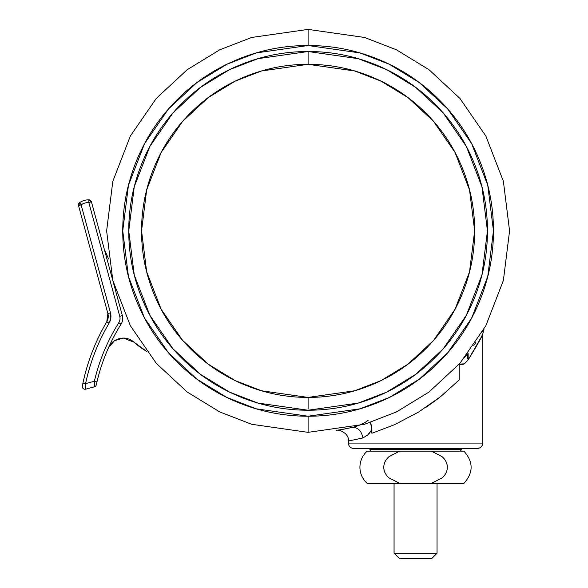 <?xml version="1.0" encoding="UTF-8"?>
<svg xmlns="http://www.w3.org/2000/svg" width="588" height="588" viewBox="0 0 588 588"><rect width="100%" height="100%" fill="white"/><g stroke="black" fill="none" stroke-linecap="round" stroke-linejoin="round"><path stroke-width="0.88" d="M459.199 364.141L459.199 379.885L440.618 396.628L418.531 412.092L394.489 424.712L371.903 433.268L371.903 429.608L367.706 435.002L362.899 437.964L348.397 441.022L348.397 443.087L482.711 443.087L348.397 443.087A5.373 5.373 0 0 0 353.77 448.46L477.338 448.46A5.373 5.373 0 0 0 482.711 443.087L482.711 334.219L478.264 342.973L468.21 359.841L464.3 363.884L459.25 364.082M460.558 364.67L462.389 364.692L459.199 364.046L459.199 379.885L440.618 396.628L418.818 411.916M439.346 397.642L425.624 407.58M418.531 412.092L394.489 424.712L371.903 433.268L371.079 424.543L370.153 422.551M369.918 422.221L371.079 424.543L371.903 429.608L368.977 433.701M345.266 428.887L340.379 429.74M340.239 429.762L336.292 430.365M353.748 427.072L345.178 428.902M473.715 345.597L475.89 342.4M482.38 331.948L483.358 330.25M483.476 330.037L482.814 331.198M481.543 336.608L482.711 334.219L482.711 443.087A5.373 5.373 0 0 1 477.338 448.46L353.77 448.46A5.373 5.373 0 0 1 348.397 443.087L348.397 441.022C349.5 434.084 339.621 428.968 336.248 430.372L336.255 430.365M340.342 429.747L352.124 427.476C357.894 427.211 361.488 430.71 362.899 437.964L362.899 437.964C361.488 430.71 357.894 427.211 352.124 427.476L353.785 427.064M468.173 359.9L478.257 342.98M479.977 339.717L481.469 336.755M430.857 403.978L438.714 398.127M441.434 395.974L459.199 379.885M463.241 358.776L468.099 353.315A10.746 6.542 -142.6 0 0 468.21 359.841L481.513 336.674M353.395 427.167L352.124 427.476C358.562 425.94 363.891 423.58 368.103 420.383M371.079 424.543L371.903 429.608L370.69 423.588M363.053 437.92L348.397 441.022M369.168 433.474L371.792 429.813M365.185 422.478L359.665 425.073M482.807 331.22L484.049 329.023L482.711 334.219C481.815 336.939 476.986 345.479 468.21 359.841L464.3 363.884L461.823 364.758L459.213 364.001M468.21 359.841L468.107 353.3M483.762 329.537L484.071 328.986M399.436 558.6L431.673 558.6L437.046 553.227L394.063 553.227L399.436 558.6L394.063 553.227L437.046 553.227L437.046 483.38L437.046 553.227L431.673 558.6L399.436 558.6M394.063 483.38L394.063 553.227L394.063 483.38M388.962 477.846L399.664 483.38L388.991 477.868C385.522 474.795 383.788 471.26 383.788 467.269C383.788 463.285 385.515 459.757 388.962 456.685L399.664 451.15L367.199 451.15A21.491 21.491 0 0 0 367.199 483.38L399.664 483.38L388.991 477.868C385.61 474.898 383.876 471.363 383.788 467.269L383.788 467.276C383.876 463.182 385.603 459.654 388.962 456.685L399.664 451.15L463.903 451.15L431.445 451.15L442.125 456.67C445.476 459.595 447.211 463.124 447.321 467.269C447.211 471.407 445.476 474.935 442.132 477.853L431.445 483.38L463.903 483.38L367.199 483.38A21.491 21.491 0 0 1 367.199 451.15L399.664 451.15L388.977 456.67M459.61 451.15A1.61 1.61 0 0 0 461.22 449.533L369.889 449.533A1.61 1.61 0 0 0 371.498 451.15A1.61 1.61 0 0 1 369.889 449.533L461.22 449.533L461.22 448.46L461.22 449.533A1.61 1.61 0 0 1 459.61 451.15M369.889 448.46L369.889 449.533L369.889 448.46M374.85 451.15L431.445 451.15L442.125 456.67C445.586 459.743 447.321 463.278 447.321 467.269C447.321 471.253 445.586 474.781 442.132 477.853L431.445 483.38L399.664 483.38M431.445 451.15L442.125 456.67M90.684 202A2.683 1.889 -90 0 0 90.177 200.626L88.847 200.626L88.825 202.507L91.419 201.802A2.683 2.683 0 0 0 88.854 199.824A2.683 1.889 90 0 1 90.177 200.626A2.683 1.889 90 0 1 90.684 202L88.825 202.507A13.428 13.428 0 0 0 81.115 204.852L79.799 202.919A2.683 1.889 90 0 0 79.226 204.852A2.683 1.889 90 0 0 79.255 205.352L81.115 204.852L110.471 312.853L110.816 318.167L109.074 323.194A201.471 201.471 0 0 0 85.576 383.641L94.359 381.281A193.415 193.415 0 0 1 118.805 322.702A8.056 8.056 0 0 0 119.754 316.307L88.825 202.507L119.754 316.307A8.056 8.056 0 0 1 118.805 322.702A193.415 193.415 0 0 0 94.359 381.281L85.576 383.641L85.664 389.175L94.381 386.838L94.359 381.281L96.969 381.899L96.513 383.905L96.969 381.899C101.834 361.304 109.875 342.047 121.084 324.135L118.805 322.702L121.084 324.135A10.746 10.746 0 0 0 122.348 315.602L91.419 201.802L90.684 202M110.471 312.853L107.876 313.558L78.52 205.55A2.683 2.683 0 0 1 78.424 204.852A2.683 2.683 0 0 0 78.52 205.55L79.255 205.352A2.683 1.889 -90 0 1 79.226 204.852A2.683 1.889 -90 0 1 79.799 202.919L81.115 204.852L78.52 205.55L107.876 313.558L110.471 312.853L110.816 318.167L109.074 323.194A13.428 13.428 0 0 0 110.471 312.853L81.115 204.852A13.428 13.428 0 0 1 88.825 202.507L88.854 199.824A16.119 16.119 0 0 0 88.692 199.824A16.119 16.119 0 0 1 88.854 199.824L88.847 200.626L88.854 199.824A2.683 2.683 0 0 1 91.419 201.802L122.348 315.602A10.746 10.746 0 0 1 121.084 324.135A190.725 190.725 0 0 0 96.969 381.899L94.359 381.281M114.491 340.673L108.545 347.618C111.588 341.569 116.498 338.394 123.259 338.078L114.491 340.673L123.259 338.078A16.119 16.119 0 0 1 134.027 342.201L146.662 351.411M79.6 202.632A16.119 16.119 0 0 1 88.692 199.824A16.119 16.119 0 0 0 79.6 202.632A2.683 2.683 0 0 0 78.424 204.852A2.683 2.683 0 0 1 79.6 202.632L79.6 202.632M85.635 387.521L85.664 389.175A2.683 2.683 0 0 1 84.973 389.263A2.683 2.683 0 0 0 85.664 389.175L94.381 386.838A2.683 2.683 0 0 0 96.307 384.817L96.513 383.905M84.995 389.263A2.683 2.683 0 0 0 85.664 389.175L85.576 383.641L82.945 383.082L82.335 386.059A2.683 2.683 0 0 0 84.973 389.263A2.683 2.683 0 0 1 82.335 386.059L82.945 383.082A204.161 204.161 0 0 1 106.766 321.834A204.161 204.161 0 0 0 82.945 383.082L82.526 385.118M94.367 385.177L94.381 386.838A2.683 2.683 0 0 0 96.307 384.817L96.969 381.899L96.307 384.817M107.876 313.558L106.766 321.834L109.074 323.194L106.766 321.834A10.746 10.746 0 0 0 107.876 313.558M134.027 342.201A75.22 75.22 0 0 0 146.618 351.345A75.22 75.22 0 0 1 134.027 342.201L123.259 338.078M108.611 259.043L104.267 249.062L108.611 259.036M82.335 386.059L82.945 383.082L85.576 383.641A201.471 201.471 0 0 1 109.074 323.194M94.367 385.14L94.381 386.838M122.348 315.602L119.754 316.307L122.348 315.602M88.847 200.626L90.177 200.626A2.683 1.889 -90 0 0 88.854 199.824M308.097 432.342L251.686 424.286L219.816 411.967L187.219 392.049L156.305 363.347L130.33 325.686L112.83 280.469L106.626 230.871L112.83 181.28L130.33 136.063L156.305 98.394L187.219 69.693L219.816 49.774L251.686 37.456L308.097 29.4L251.686 37.456L219.816 49.774L187.219 69.693L156.305 98.394L130.33 136.063L112.83 181.28L106.626 230.871L112.83 280.469L130.33 325.686L156.305 363.347L187.219 392.049L219.816 411.967L251.686 424.286L308.097 432.342L308.097 416.223L256.199 408.814L226.88 397.481L196.892 379.157L168.447 352.749L144.552 318.101L128.449 276.5L122.745 230.871L128.449 185.249L144.552 143.648L168.447 108.993L196.892 82.592L226.88 64.261L256.199 52.935L308.097 45.519L308.097 29.4L308.097 45.519C283.519 45.519 259.874 50.223 237.17 59.631C214.458 69.031 194.415 82.423 177.032 99.806C159.657 117.188 146.265 137.232 136.857 159.943C127.449 182.648 122.745 206.292 122.745 230.871C122.745 255.449 127.449 279.094 136.857 301.806C146.265 324.51 159.657 344.561 177.032 361.936C194.415 379.319 214.458 392.71 237.17 402.118C259.874 411.526 283.519 416.223 308.097 416.223C332.683 416.223 356.328 411.526 379.032 402.118C401.744 392.71 421.787 379.319 439.17 361.936C456.545 344.561 469.937 324.51 479.345 301.806C488.753 279.094 493.457 255.449 493.457 230.871C493.457 206.292 488.753 182.648 479.345 159.943C469.937 137.232 456.545 117.188 439.17 99.806C421.787 82.423 401.744 69.031 379.032 59.631C356.328 50.223 332.683 45.519 308.097 45.519L360.003 52.935L389.322 64.261L419.31 82.592L447.755 108.993L471.65 143.648L487.753 185.249L493.457 230.871L487.753 276.5L471.65 318.101L447.755 352.749L419.31 379.157L389.322 397.481L360.003 408.814L308.097 416.223L308.097 432.342L364.516 424.286L396.385 411.967L428.983 392.049L459.897 363.347L485.872 325.686L503.372 280.469L509.575 230.871L503.372 181.28L485.872 136.063L459.897 98.394L428.983 69.693L396.385 49.774L364.516 37.456L308.097 29.4L364.516 37.456L396.385 49.774L428.983 69.693L459.897 98.394L485.872 136.063L503.372 181.28L509.575 230.871L503.372 280.469L485.872 325.686L459.897 363.347L428.983 392.049L396.385 411.967L364.516 424.286L308.097 432.342M308.097 64.32L308.097 51.516L358.32 58.69L386.698 69.656L415.716 87.392L443.234 112.94L466.358 146.471L481.94 186.727L487.452 230.871L481.94 275.022L466.358 315.271L443.234 348.802L415.716 374.358L386.698 392.093L358.32 403.052L308.097 410.226L257.882 403.052L229.504 392.093L200.486 374.358L172.968 348.802L149.844 315.271L134.262 275.022L128.75 230.871L134.262 186.727L149.844 146.471L172.968 112.94L200.486 87.392L229.504 69.656L257.882 58.69L308.097 51.516C331.882 51.516 354.762 56.066 376.739 65.172C398.708 74.272 418.105 87.23 434.922 104.047C451.738 120.863 464.704 140.26 473.803 162.237C482.902 184.213 487.452 207.086 487.452 230.871C487.452 254.655 482.902 277.536 473.803 299.505C464.704 321.482 451.738 340.878 434.922 357.695C418.105 374.512 398.708 387.47 376.739 396.577C354.762 405.676 331.882 410.226 308.097 410.226C284.32 410.226 261.44 405.676 239.463 396.577C217.494 387.47 198.097 374.512 181.28 357.695C164.464 340.878 151.498 321.482 142.399 299.505C133.3 277.536 128.75 254.655 128.75 230.871C128.75 207.086 133.3 184.213 142.399 162.237C151.498 140.26 164.464 120.863 181.28 104.047C198.097 87.23 217.494 74.272 239.463 65.172C261.44 56.066 284.32 51.516 308.097 51.516L308.097 64.32C286.018 64.32 264.769 68.546 244.365 76.999C223.962 85.451 205.947 97.483 190.336 113.102C174.717 128.721 162.678 146.728 154.225 167.139C145.78 187.543 141.554 208.784 141.554 230.871C141.554 252.958 145.78 274.206 154.225 294.61C162.678 315.014 174.717 333.021 190.336 348.64C205.947 364.259 223.962 376.291 244.365 384.743C264.769 393.196 286.018 397.422 308.097 397.422L354.733 390.763L381.083 380.583L408.028 364.112L433.584 340.386L455.061 309.251L469.525 271.869L474.648 230.871L469.525 189.873L455.061 152.498L433.584 121.363L408.028 97.63L381.083 81.166L354.733 70.986L308.097 64.32L261.469 70.986L235.119 81.166L208.174 97.63L182.618 121.363L161.141 152.498L146.677 189.873L141.554 230.871L146.677 271.869L161.141 309.251L182.618 340.386L208.174 364.112L235.119 380.583L261.469 390.763L308.097 397.422C330.184 397.422 351.433 393.196 371.837 384.743C392.24 376.291 410.255 364.259 425.866 348.64C441.485 333.021 453.524 315.014 461.977 294.61C470.422 274.206 474.648 252.958 474.648 230.871C474.648 208.784 470.422 187.543 461.977 167.139C453.524 146.728 441.485 128.721 425.866 113.102C410.255 97.483 392.24 85.451 371.837 76.999C351.433 68.546 330.184 64.32 308.097 64.32M308.097 409.197L308.097 397.422L308.097 409.197M463.903 483.38C473.516 472.642 473.516 461.896 463.903 451.15"/></g></svg>
